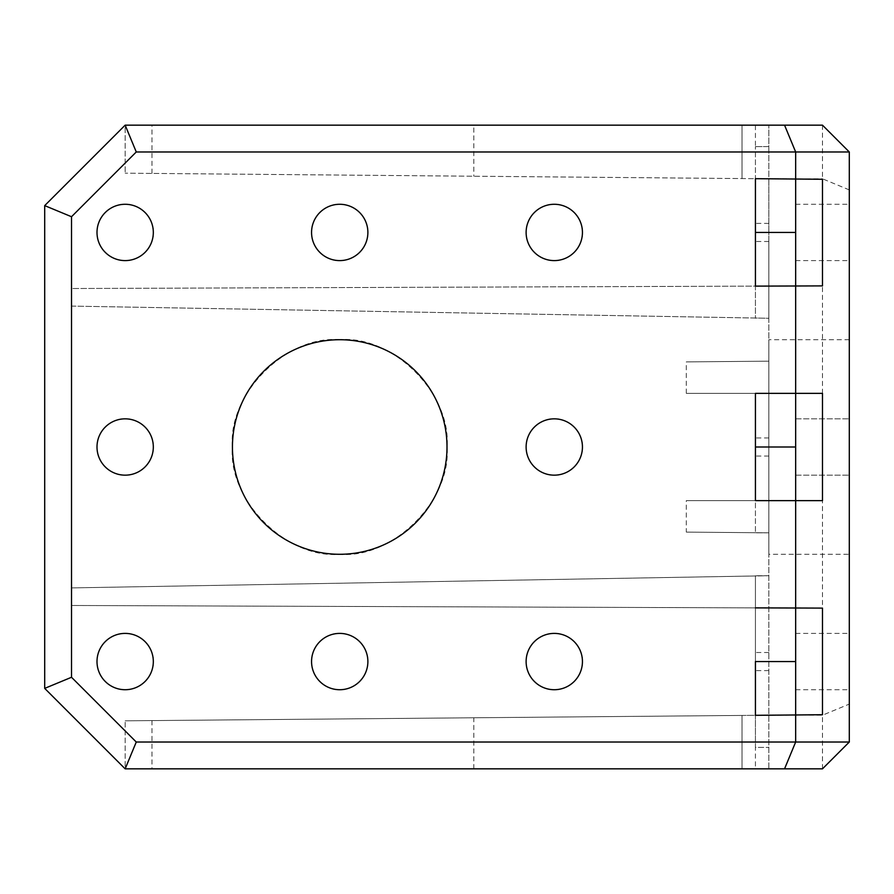 <?xml version="1.0" encoding="UTF-8"?>
<svg xmlns="http://www.w3.org/2000/svg" width="894" height="894" viewBox="0 0 894 894"><rect width="100%" height="100%" fill="white"/><g stroke="black" fill="none" stroke-linecap="round" stroke-linejoin="round"><path stroke-width="0.67" stroke-dasharray="4.47 3.35" d="M822.48 608.11L71.52 605.484L71.52 587.906L768.84 575.736L755.43 575.971L755.43 607.875L71.52 605.484L71.52 587.906L755.43 575.971L755.43 715.312L755.43 575.736L755.43 715.312L742.02 715.435L742.02 768.84L768.84 768.84L768.84 241.503L768.84 768.84L822.48 768.84L849.3 742.02L849.3 704.092L822.48 715.2L822.48 178.8L755.43 178.688L755.43 286.08L795.66 286.08L795.66 204.279L795.66 286.08L755.43 286.08L755.43 178.688L125.16 173.179L795.66 179.035L795.66 232.44L795.66 179.035L755.43 178.688L795.66 179.035L755.43 178.688L795.66 179.035L795.66 260.601L795.66 232.44L755.43 232.44L755.43 146.616L755.43 318.264L755.43 232.44L755.43 318.264L755.43 232.44L755.43 318.029L71.52 306.094L71.52 288.516L755.43 286.125L755.43 318.029L768.84 318.264L768.84 178.8L755.43 178.688L755.43 286.08L755.43 178.688L755.43 232.44L795.66 232.44L795.66 285.991L755.43 286.125L755.43 178.688L768.84 178.8L755.43 178.688M755.43 146.616L768.84 146.616L768.84 232.44L768.84 125.16L768.84 146.616L755.43 146.616L755.43 125.16L822.48 125.16L849.3 151.98L849.3 704.092M849.3 232.44L849.3 204.279L849.3 232.44M849.3 661.56L849.3 633.399L849.3 661.56M849.3 447L849.3 418.839L849.3 447M849.3 554.28L849.3 339.72L849.3 554.28L768.84 554.28L768.84 339.72L768.84 554.28M822.48 179.269L795.66 179.035L795.66 260.601L795.66 232.44L755.43 232.44L768.84 232.44L768.84 318.264L768.84 232.44L768.84 318.264L71.52 306.094L71.52 288.516L755.43 286.125M755.43 125.16L742.02 125.16L742.02 178.565L742.02 125.16L473.82 125.16L473.82 176.23M151.98 173.414L151.98 125.16L125.16 125.16L125.16 173.179L125.16 125.16L44.7 205.62L44.7 688.38L125.16 768.84L125.16 720.821L125.16 768.84L742.02 768.84L742.02 715.435L125.16 720.821L755.43 715.312L755.43 768.84M151.98 125.16L473.82 125.16M755.43 393.36L755.43 532.824L755.43 447L755.43 500.64L795.66 500.64L755.43 500.64L755.43 393.36L755.43 447L755.43 393.36L795.66 393.36L686.301 393.36L795.66 393.36L795.66 447L755.43 447L795.66 447L795.66 393.36L795.66 500.64L795.66 418.839L795.66 500.64L686.301 500.64L755.43 500.64M822.48 768.84L822.48 715.2L755.43 715.312L795.66 714.965L755.43 715.312L755.43 575.736L755.43 747.384L768.84 747.384L755.43 747.384M768.84 178.8L768.84 232.44L755.43 232.44L795.66 232.44L795.66 286.08L755.43 286.08L795.66 286.08L795.66 179.035M849.3 339.72L768.84 339.72M768.84 223.377L755.43 223.377M768.84 241.503L755.43 241.503M768.84 437.937L755.43 437.937M768.84 456.063L755.43 456.063M768.84 652.497L755.43 652.497M768.84 670.623L755.43 670.623M849.3 189.908L822.48 178.8L822.48 125.16M822.48 285.89L795.66 285.991M768.84 715.2L795.66 714.965L755.43 715.312L768.84 715.2L755.43 715.312L755.43 607.875M768.84 361.176L686.301 361.891L768.84 361.176M686.301 532.109L768.84 532.824L686.301 532.109L686.301 500.64M367.881 232.44C369.121 218.505 353.666 203.027 339.72 204.279C325.774 203.027 310.319 218.505 311.559 232.44C310.319 246.375 325.774 261.853 339.72 260.601C353.666 261.853 369.121 246.375 367.881 232.44M367.881 661.56C369.121 647.625 353.666 632.147 339.72 633.399C325.774 632.147 310.319 647.625 311.559 661.56C310.319 675.495 325.774 690.973 339.72 689.721C353.666 690.973 369.121 675.495 367.881 661.56M582.441 447C583.681 433.065 568.226 417.587 554.28 418.839C540.334 417.587 524.879 433.065 526.119 447C524.879 460.935 540.334 476.413 554.28 475.161C568.226 476.413 583.681 460.935 582.441 447M153.321 447C154.561 433.065 139.106 417.587 125.16 418.839C111.214 417.587 95.759 433.065 96.999 447C95.759 460.935 111.214 476.413 125.16 475.161C139.106 476.413 154.561 460.935 153.321 447M153.321 661.56C154.561 647.625 139.106 632.147 125.16 633.399C111.214 632.147 95.759 647.625 96.999 661.56C95.759 675.495 111.214 690.973 125.16 689.721C139.106 690.973 154.561 675.495 153.321 661.56M582.441 661.56C583.681 647.625 568.226 632.147 554.28 633.399C540.334 632.147 524.879 647.625 526.119 661.56C524.879 675.495 540.334 690.973 554.28 689.721C568.226 690.973 583.681 675.495 582.441 661.56M582.441 232.44C583.681 218.505 568.226 203.027 554.28 204.279C540.334 203.027 524.879 218.505 526.119 232.44C524.879 246.375 540.334 261.853 554.28 260.601C568.226 261.853 583.681 246.375 582.441 232.44M153.321 232.44C154.561 218.505 139.106 203.027 125.16 204.279C111.214 203.027 95.759 218.505 96.999 232.44C95.759 246.375 111.214 261.853 125.16 260.601C139.106 261.853 154.561 246.375 153.321 232.44M339.72 339.72C286.639 334.959 227.657 393.908 232.44 447C227.657 500.092 286.639 559.041 339.72 554.28C392.801 559.041 451.783 500.092 447 447C451.783 393.908 392.801 334.959 339.72 339.72M822.48 714.731L755.43 715.312M795.66 608.009L795.66 661.56L755.43 661.56L795.66 661.56L795.66 714.965L795.66 661.56L755.43 661.56L795.66 661.56L795.66 607.92L755.43 607.92L795.66 607.92L795.66 714.965L795.66 607.92L755.43 607.92L795.66 607.92L795.66 714.965M768.84 661.56L755.43 661.56L768.84 661.56M768.84 575.736L755.43 575.736L768.84 575.736M795.66 447L795.66 418.839L795.66 447M795.66 661.56L795.66 633.399L795.66 661.56M822.48 500.64L795.66 500.64M822.48 393.36L795.66 393.36M768.84 447L755.43 447L768.84 447M768.84 532.824L755.43 532.824L768.84 532.824M795.66 232.44L795.66 204.279L795.66 232.44M686.301 393.36L686.301 361.891M473.82 768.84L473.82 717.77M151.98 720.586L151.98 768.84M795.66 204.279L849.3 204.279M795.66 418.839L849.3 418.839L795.66 418.839M795.66 475.161L849.3 475.161L795.66 475.161M795.66 633.399L849.3 633.399M795.66 689.721L849.3 689.721M795.66 260.601L849.3 260.601"/><path stroke-width="1.34" d="M849.3 151.98L849.3 742.02L136.268 742.02L71.52 677.272L71.52 216.728L136.268 151.98L849.3 151.98L822.48 125.16L125.16 125.16L44.7 205.62L44.7 688.38L71.52 677.272M784.552 125.16L795.66 151.98L795.66 179.035L755.43 178.688L755.43 286.125L755.43 178.688M755.43 286.125L795.66 285.991L795.66 179.035L822.48 179.269L822.48 285.89L795.66 285.991L795.66 393.36L822.48 393.36L822.48 500.64L795.66 500.64L795.66 608.009L822.48 608.11L822.48 714.731L795.66 714.965L795.66 742.02L784.552 768.84L125.16 768.84L44.7 688.38M755.43 661.56L755.43 715.312L755.43 661.56L795.66 661.56M755.43 447L755.43 393.36L755.43 500.64L755.43 447L795.66 447M755.43 715.312L795.66 714.965L795.66 608.009L755.43 607.875M367.881 232.44A28.161 28.161 0 0 0 339.72 204.279A28.161 28.161 0 0 0 311.559 232.44A28.161 28.161 0 0 0 339.72 260.601A28.161 28.161 0 0 0 367.881 232.44M755.43 500.64L795.66 500.64L795.66 393.36L755.43 393.36M367.881 661.56A28.161 28.161 0 0 0 339.72 633.399A28.161 28.161 0 0 0 311.559 661.56A28.161 28.161 0 0 0 339.72 689.721A28.161 28.161 0 0 0 367.881 661.56M582.441 447A28.161 28.161 0 0 0 554.28 418.839A28.161 28.161 0 0 0 526.119 447A28.161 28.161 0 0 0 554.28 475.161A28.161 28.161 0 0 0 582.441 447M153.321 447A28.161 28.161 0 0 0 125.16 418.839A28.161 28.161 0 0 0 96.999 447A28.161 28.161 0 0 0 125.16 475.161A28.161 28.161 0 0 0 153.321 447M153.321 661.56A28.161 28.161 0 0 0 125.16 633.399A28.161 28.161 0 0 0 96.999 661.56A28.161 28.161 0 0 0 125.16 689.721A28.161 28.161 0 0 0 153.321 661.56M582.441 661.56A28.161 28.161 0 0 0 554.28 633.399A28.161 28.161 0 0 0 526.119 661.56A28.161 28.161 0 0 0 554.28 689.721A28.161 28.161 0 0 0 582.441 661.56M582.441 232.44A28.161 28.161 0 0 0 554.28 204.279A28.161 28.161 0 0 0 526.119 232.44A28.161 28.161 0 0 0 554.28 260.601A28.161 28.161 0 0 0 582.441 232.44M153.321 232.44A28.161 28.161 0 0 0 125.16 204.279A28.161 28.161 0 0 0 96.999 232.44A28.161 28.161 0 0 0 125.16 260.601A28.161 28.161 0 0 0 153.321 232.44M339.72 339.72A107.28 107.28 0 0 0 232.44 447A107.28 107.28 0 0 0 339.72 554.28A107.28 107.28 0 0 0 447 447A107.28 107.28 0 0 0 339.72 339.72M784.552 768.84L822.48 768.84L849.3 742.02M125.16 125.16L136.268 151.98M44.7 205.62L71.52 216.728M125.16 768.84L136.268 742.02M795.66 232.44L755.43 232.44"/></g></svg>
